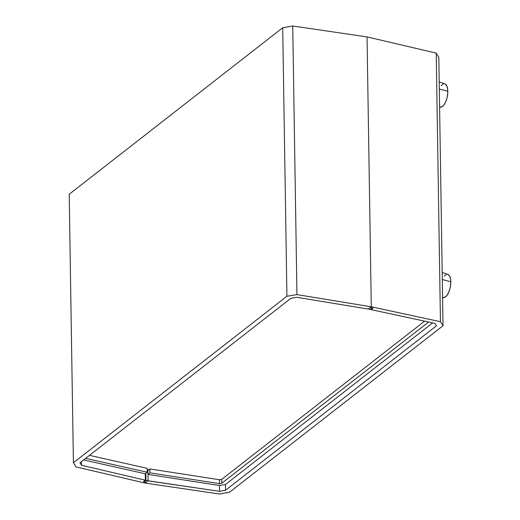 <?xml version="1.0" encoding="UTF-8"?>
<svg xmlns="http://www.w3.org/2000/svg" width="520" height="520" viewBox="0 0 520 520"><rect width="100%" height="100%" fill="white"/><g stroke="black" fill="none" stroke-linecap="round" stroke-linejoin="round"><path stroke-width="0.78" d="M371.091 308.984L371.098 309.627L434.947 323.394L436.475 325.8L225.537 490.282L219.577 491.335L148.064 480.851L145.178 483.1L146.256 482.261L144.151 481.858L146.256 482.261L145.178 483.1L219.499 494L229.515 492.232L443.027 325.741L440.447 321.704L371.28 306.793L367.042 36.901L436.228 53.111L438.809 57.259L436.228 53.111L367.042 36.901L371.28 306.793L370.201 307.632L371.28 306.793L440.447 321.704L436.228 53.111L440.447 321.704L443.027 325.741L438.809 57.259L443.027 325.741L229.515 492.232L219.499 494L145.178 483.1L148.064 480.851L147.966 474.39L219.486 485.498L225.446 484.484L432.66 322.907L225.446 484.484L225.537 490.282L436.475 325.8L434.947 323.394L371.098 309.627L373.009 308.139L371.098 309.627L371.091 308.984M147.901 470.496L149.89 468.943L219.479 479.752L221.708 479.375L424.6 321.165L221.708 479.375L221.774 483.269L219.544 483.652L149.955 472.843L147.966 474.39L149.955 472.843L149.89 468.943L147.901 470.496L147.966 474.39L219.486 485.498L219.577 491.335L145.964 480.454L148.064 480.851L147.901 470.496M428.565 322.023L221.774 483.269L221.708 479.375L219.479 479.752L219.544 483.652L219.479 479.752L149.89 468.943L149.955 472.843L219.544 483.652L221.774 483.269L428.565 322.023M370.201 307.632L373.009 308.139L370.201 307.632L371.28 306.793L370.201 307.632L372.307 308.029L370.201 307.632L368.394 309.043L370.201 307.632M225.537 490.282L219.577 491.335L219.486 485.498L225.446 484.484L225.537 490.282M144.144 481.163L144.151 481.858L145.964 480.454L145.847 473.324L145.964 480.454L144.151 481.858L143.448 481.702L145.359 480.214L81.497 465.25L81.439 461.63L81.497 465.25L79.963 462.781L290.901 298.298L296.861 297.31L370.5 309.439L296.861 297.31L290.901 298.298L79.963 462.781L81.497 465.25L145.359 480.214L143.448 481.702L144.151 481.845L144.144 481.163M83.635 459.921L145.262 473.785L145.359 480.214L145.262 473.785L147.245 472.231L85.618 458.367L147.245 472.231L145.262 473.785L83.635 459.921M89.486 455.357L147.186 468.338L147.245 472.231L147.186 468.338L89.486 455.357M367.042 36.901L371.28 306.793L296.946 294.6L286.923 296.25L73.411 462.741L75.992 466.888L145.178 483.1L75.992 466.888L73.411 462.741L69.199 194.259L282.704 27.768L292.728 26L367.042 36.901L292.728 26L296.946 294.6L371.28 306.793L367.042 36.901M69.199 194.259L282.704 27.768L286.923 296.25L73.411 462.741L69.199 194.259M286.923 296.25L296.946 294.6L292.728 26L282.704 27.768L286.923 296.25M372.307 308.009L370.5 309.439L372.307 308.009M147.206 469.606L148.655 469.904L147.206 469.606M442.585 297.596L443.521 297.628A11.83 5.031 -79.3 0 0 450.801 281.756L442.299 279.526L450.801 281.756A11.83 5.031 -79.3 0 0 447.909 274.423L442.188 272.422M442.54 297.356L444.516 297.459L446.622 295.815L448.546 292.669L449.988 288.509L450.736 283.959L450.665 279.714L449.8 276.419L448.26 274.586M446.284 274.482L444.178 276.127M439.589 107.094L440.531 107.127A11.83 5.031 -79.3 0 0 447.811 91.253L439.303 89.024L447.811 91.253A11.83 5.031 -79.3 0 0 444.912 83.922L439.192 81.926M439.543 106.853L441.519 106.958L443.632 105.313L445.549 102.167L446.999 98.007L447.74 93.457L447.675 89.213L446.803 85.924L445.269 84.084M443.293 83.98L441.188 85.624"/></g></svg>
